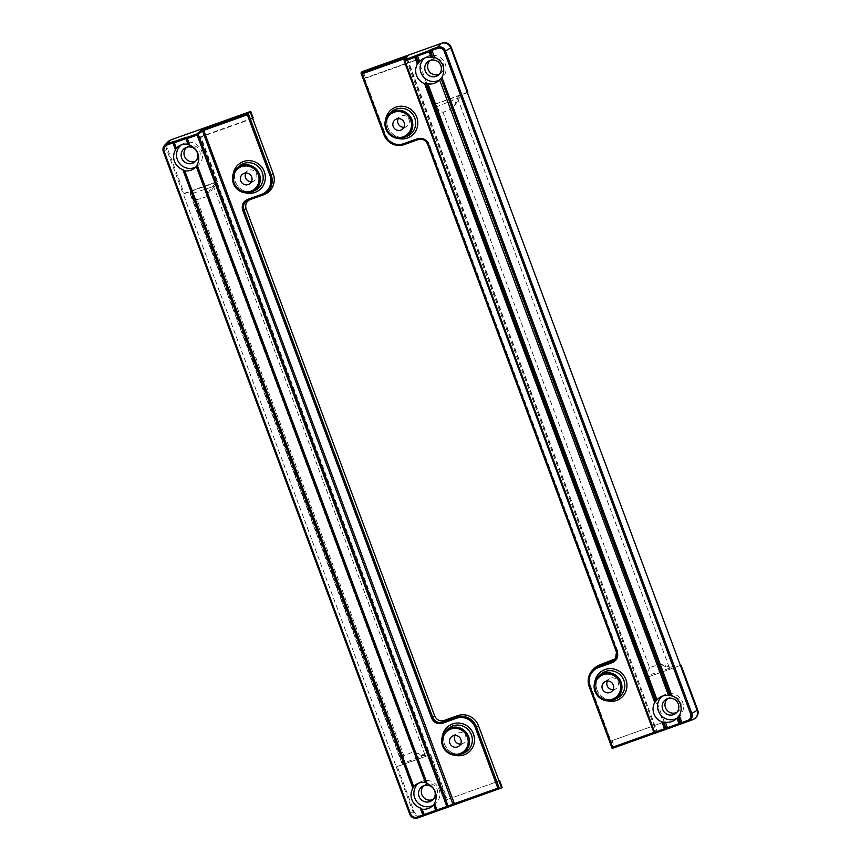 <?xml version="1.0" encoding="UTF-8"?>
<svg xmlns="http://www.w3.org/2000/svg" width="861" height="861" viewBox="0 0 861 861"><rect width="100%" height="100%" fill="white"/><g stroke="black" fill="none" stroke-linecap="round" stroke-linejoin="round"><path stroke-width="0.65" stroke-dasharray="4.3 3.23" d="M251.455 181.703A5.973 5.801 -123.2 0 0 256.492 173.836A5.973 5.801 -123.2 0 0 245.772 173.029M460.613 744.108A5.973 5.801 -123.2 0 0 465.65 736.241A5.973 5.801 -123.2 0 0 454.931 735.434M188.763 144.82L187.967 144.228M181.327 144.831A13.292 12.893 56.8 0 1 201.646 150.976A13.292 12.893 56.8 0 1 195.834 166.98M196.835 165.689L196.265 166.517L196.835 165.689L426.378 782.918L196.577 165.85M426.141 783.123L425.356 782.531M433.223 805.293A13.292 12.893 -123.2 0 0 439.035 789.279A13.292 12.893 -123.2 0 0 418.715 783.133M424.129 785.576A8.298 8.05 56.8 0 1 437.054 789.214A8.298 8.05 56.8 0 1 433.158 799.352M195.77 161.039A8.298 8.05 -123.2 0 0 199.666 150.912A8.298 8.05 -123.2 0 0 186.751 147.263M252.671 118.538L200.344 137.211L217.026 182.069L212.097 186.977A1.109 0.904 48.6 0 1 213.388 187.676L213.872 187.246A1.109 0.99 -139.6 0 0 212.495 186.579M264.047 194.597A16.585 16.101 56.8 0 1 263.789 194.683L249.636 199.774M446.708 799.665L499.036 780.992L446.708 799.665L430.026 754.817L429.036 755.172L429.65 753.795L424.677 754.085L213.872 187.246L217.402 183.081L429.65 753.795M217.402 183.081L216.025 182.424L191.013 191.346L190.582 194.79A1.109 1.076 -5.2 0 1 191.207 193.413L191.013 191.346L183.264 194.112L396.275 766.86L404.024 764.094L402.916 763.104C402.313 762.093 402.604 759.596 403.787 755.603C401.99 759.284 401.269 761.565 401.624 762.459L402.647 763.438L190.335 192.434L190.604 194.995A1.109 1.022 -11.8 0 1 191.217 193.854L212.097 186.977C210.364 188.807 208.663 192.014 206.995 196.599L213.388 187.676M253.166 117.935L200.839 136.608L217.521 181.467L184.114 193.381L167.508 148.716A7.179 6.974 56.8 0 1 171.361 139.73M433.966 804.152L436.484 810.083L435.72 810.405L436.215 810.19A1.109 1.087 69.1 0 1 436.215 810.19M402.916 763.104A1.109 1.055 147.8 0 1 401.721 762.663L402.065 763.094A1.109 1.098 132.1 0 0 403.152 763.309L423.537 755.506L429.036 755.172L404.024 764.094L402.065 763.094A1.109 1.098 132.1 0 1 401.775 762.652M163.375 151.697L166.582 149.254L183.264 194.112L184.114 193.381M417.65 817.95L422.267 816.206A7.372 7.157 56.8 0 1 412.957 811.719L396.275 766.86L430.026 754.817M502.103 787.288L422.267 816.206L501.608 787.89M167.508 148.716L166.582 149.254A7.372 7.157 56.8 0 1 168.121 141.656M424.064 755.452A1.109 1.012 -93.3 0 0 424.677 754.085L424.075 754.171C421.61 754.419 418.091 753.655 413.506 751.879L403.787 755.603L197.04 199.666C193.488 197.287 191.54 195.35 191.217 193.854M422.945 815.539A7.179 6.974 56.8 0 1 413.872 811.17L397.255 766.494M430.661 754.57L447.343 799.428M200.839 136.608L200.344 137.211M217.521 181.467L217.026 182.069M433.643 804.831L434.213 803.991L433.643 804.831M401.57 762.34L401.624 762.459A1.109 1.055 147.8 0 0 401.721 762.663L190.604 194.995A1.109 1.022 -11.8 0 0 190.647 195.146L190.69 195.318M190.582 194.79L190.647 195.146C191.088 196.394 193.219 197.901 197.04 199.666L206.995 196.599L413.506 751.879C417.811 754.376 421.147 755.581 423.537 755.506A1.109 0.915 -98.1 0 0 424.075 754.171M248.086 200.322L250.271 199.515M185.89 138.643L186.729 138.524A1.109 1.076 39.5 0 1 186.902 137.448L189 144.616L186.74 138.492L185.89 138.643M173.728 142.743A1.109 1.076 39.5 0 1 173.89 141.667L176.031 148.899L173.524 143.023M437.603 810.858L437.883 810.75A1.109 1.087 69.1 0 1 436.484 810.083M421.32 808.501L423.612 814.657L422.848 814.99L423.612 814.657A1.109 1.087 -110.9 0 0 425.011 815.335L423.343 814.764A1.109 1.087 69.1 0 1 423.343 814.764M613.086 689.683A5.973 5.801 -123.2 0 0 618.123 681.815A5.973 5.801 -123.2 0 0 607.403 681.008M403.927 127.288A5.973 5.801 -123.2 0 0 408.964 119.421A5.973 5.801 -123.2 0 0 398.245 118.614M662.335 696.183A13.292 12.893 56.8 0 1 682.655 702.328A13.292 12.893 56.8 0 1 676.843 718.332M439.465 80.03A13.292 12.893 -123.2 0 0 445.266 64.026A13.292 12.893 -123.2 0 0 424.947 57.881M430.371 60.313A8.298 8.05 56.8 0 1 443.297 63.951A8.298 8.05 56.8 0 1 439.39 74.089M676.778 712.391A8.298 8.05 -123.2 0 0 680.674 702.264A8.298 8.05 -123.2 0 0 667.749 698.615M589.225 686.777L590.474 685.83L610.998 741.03L663.325 722.357L646.643 677.499L680.405 665.435L672.656 668.211L673.27 666.844L669.61 667.049A1.109 1.012 86.7 0 1 668.997 668.427L672.656 668.211L646.643 677.499M590.474 685.83A16.585 16.101 56.8 0 1 593.929 668.706M615.841 658.557L617.585 650.755L428.95 143.539C426.981 139.536 423.87 138.04 419.641 139.062L406.134 143.884A16.585 16.101 56.8 0 1 385.168 133.778L383.92 134.714A16.165 15.692 56.8 0 0 383.92 134.736M669.61 667.049L660.312 664.046L649.56 667.63L443.049 112.35L434.396 108.798A1.109 1.076 133.1 0 1 435.009 107.41L443.049 112.35L453.564 108.109L457.051 98.531A1.109 0.99 40.4 0 1 458.429 99.187L461.033 96.131L459.656 95.463L457.051 98.531L435.009 107.41L434.644 104.396L433.643 104.751L416.961 59.893L364.633 78.566L385.168 133.778M467.405 92.697L434.644 104.396L434.278 108.572L645.083 675.411A1.109 1.098 -47.9 0 0 646.46 676.079L646.439 675.95A1.109 1.098 -155.7 0 1 645.072 675.293L646.267 676.477L433.955 105.472L434.213 108.292A1.109 1.076 174.8 0 0 434.278 108.572L434.396 108.798M696.151 717.288A7.179 6.974 56.8 0 1 693.579 718.946L614.42 747.197L611.988 740.664L664.315 721.981L647.633 677.133L645.061 675.379L434.213 108.292A1.109 1.076 174.8 0 1 434.891 107.194M461.033 96.131L673.27 666.844M362.072 71.667L364.633 78.566L365.484 77.845L363.051 71.302M612.139 748.392L613.57 747.929L610.998 741.03L611.988 740.664M614.42 747.197L688.283 721.357M467.9 92.095L433.643 104.751M434.493 104.02L417.811 59.161L416.961 59.893M417.811 59.161L365.484 77.845M664.315 721.981L663.325 722.357M645.072 675.293L649.56 667.63L646.439 675.95L668.997 668.427L660.312 664.046L453.564 108.109L458.429 99.187M616.487 652.111L617.585 650.755M656.997 731.301A1.109 1.087 -110.9 0 0 658.396 731.979L657.018 731.301L653.886 732.496A1.109 1.087 -110.9 0 0 653.897 732.517L656.997 731.301L406.812 57.041A1.109 1.076 -140.5 0 0 406.64 58.117L656.997 731.301L656.233 731.624L405.811 58.257M655.286 733.163L658.374 731.979M405.811 58.236L406.64 58.117L405.811 58.236M456.76 99.08A1.109 0.936 24.4 0 1 458.127 99.682L669.105 666.984A1.109 0.979 106.7 0 1 668.459 668.33M448.172 728.718A14.68 14.25 -123.2 0 0 464.068 752.977C455.318 755.764 448.818 752.912 444.556 744.41C442.608 738.318 443.813 733.088 448.172 728.718M454.662 755.248A16.52 16.036 56.8 0 1 442.339 736.435M239.014 166.324A14.68 14.25 -123.2 0 0 254.91 190.582C246.16 193.37 239.659 190.507 235.397 182.005C233.449 175.924 234.655 170.693 239.014 166.324M245.503 192.853A16.52 16.036 56.8 0 1 233.18 174.04M183.942 170.198L413.398 787.202M413.872 811.17L409.728 814.129A6.264 6.081 56.8 0 1 409.728 814.129M263.789 194.683L261.992 195.361M190.647 195.146L401.624 762.459M387.848 127.611A14.68 14.25 -123.2 0 0 407.382 136.156C398.632 138.944 392.132 136.092 387.87 127.579C385.922 121.498 387.127 116.267 391.497 111.898A14.68 14.25 -123.2 0 0 387.848 127.611M397.976 138.427A16.52 16.036 56.8 0 1 385.653 119.614M596.996 690.016A14.68 14.25 -123.2 0 0 616.541 698.562C607.791 701.349 601.29 698.486 597.028 689.984C595.08 683.892 596.286 678.672 600.644 674.303A14.68 14.25 -123.2 0 0 596.996 690.016M607.134 700.832A16.52 16.036 56.8 0 1 594.811 682.009M419.641 139.062L418.242 139.59M404.336 144.551L406.134 143.884M427.562 144.099L428.95 143.539M404.207 61.109L406.64 58.117M647.644 677.144L646.46 676.079M693.579 718.946L692.901 719.613M656.233 731.624L656.835 732.528M247.753 170.801L242.931 173.954M452.09 736.349L456.9 733.195M182.984 143.733L179.508 145.67M420.362 782.036L416.885 783.973M434.471 798.534L432.007 800.418M197.083 160.232L194.629 162.105M188.01 146.392L185.309 147.888M425.399 784.694L422.697 786.201M434.891 804.217L431.727 806.628M197.503 165.904L194.349 168.326M248 200.355L250.174 199.548M437.862 810.761L436.505 810.083L434.235 803.991M423.634 814.667L421.33 808.468M413.42 787.212L183.942 170.155M458.633 746.347L463.455 743.194M254.296 180.788L249.475 183.942M615.927 688.768L611.106 691.921M401.958 129.527L406.769 126.363M678.511 717.256L675.347 719.678M441.123 78.954L437.969 81.364M431.641 59.431L428.939 60.937M669.019 697.744L666.317 699.24M678.091 711.584L675.637 713.457M440.703 73.271L438.249 75.155M426.604 56.783L423.128 58.709M663.982 695.085L660.505 697.012M615.324 659.268L616.433 657.922M395.403 119.528L400.225 116.375M609.373 678.769L604.562 681.934"/><path stroke-width="1.29" d="M251.681 177A5.973 5.801 -123.2 0 0 242.931 173.954A5.973 5.801 -123.2 0 0 240.736 180.896A5.973 5.801 -123.2 0 0 249.475 183.942A5.973 5.801 -123.2 0 0 251.681 177M245.772 173.029A5.973 5.801 -123.2 0 0 251.455 181.703M454.931 735.434A5.973 5.801 -123.2 0 0 460.613 744.108M449.894 743.301A5.973 5.801 56.8 0 1 452.09 736.349A5.973 5.801 56.8 0 1 460.829 739.395A5.973 5.801 56.8 0 1 458.633 746.347A5.973 5.801 56.8 0 1 449.894 743.301M186.729 138.524L185.89 138.643L187.967 144.228A13.572 13.184 -123.2 0 0 176.322 148.167L175.493 149.879A13.507 13.119 -123.2 0 0 182.855 169.66L184.749 170.844A13.572 13.184 -123.2 0 0 196.265 166.517L425.356 782.531A13.572 13.184 56.8 0 0 413.7 786.48L413.42 787.212M250.271 199.515C246.364 201.399 244.976 204.498 246.095 208.803L434.719 716.018C436.699 720.022 439.799 721.518 444.028 720.506L457.546 715.685A16.585 16.101 56.8 0 1 478.512 725.791L476.477 727.007L499.423 788.708L497.819 788.17L475.25 727.502A15.057 14.615 -123.2 0 0 456.222 718.332L442.317 723.294C437.453 724.456 433.89 722.745 431.619 718.139L242.684 210.116C241.403 205.166 243.006 201.603 247.494 199.429L261.4 194.468A15.057 14.615 -123.2 0 0 269.945 175.45L247.387 114.782L250.11 111.629L170.769 139.945L166.926 143.755L174.352 141.344A1.109 1.076 39.5 0 0 173.89 141.667L173.685 141.925A1.109 1.109 0 0 0 173.502 143.023L173.513 143.001A1.109 1.076 39.5 0 1 174.137 141.602L185.718 137.469L185.89 138.643L174.309 142.775L176.322 148.167L175.741 148.996M189.85 145.358L188.763 144.82L186.503 138.804L187.321 138.556L189.85 145.358A13.636 13.238 56.8 0 1 197.094 164.86L427.228 783.671L426.141 783.123L196.566 165.85L197.094 164.86M186.503 138.804A1.109 1.109 0 0 1 186.686 137.717L186.902 137.448A1.109 1.076 39.5 0 1 187.364 137.125L187.149 137.394A1.109 1.076 -140.5 0 0 186.514 138.782L188.763 144.82M195.834 166.98A13.292 12.893 56.8 0 1 181.327 144.831M423.612 814.657L422.848 814.99L420.233 807.962A13.507 13.119 56.8 0 1 412.882 788.192L182.855 169.66M413.398 787.202L412.882 788.192M184.749 170.844L413.7 786.48L413.129 787.309M434.482 803.162L437.011 809.964L436.193 810.201A1.109 1.109 0 0 0 437.603 810.858L447.419 807.36L437.603 810.858A1.109 1.087 69.1 0 1 436.215 810.212L433.944 804.152L434.482 803.162A13.636 13.238 -123.2 0 0 427.228 783.671M418.715 783.133A13.292 12.893 -123.2 0 0 433.223 805.293M434.665 790.839A8.524 8.266 56.8 0 1 432.007 800.418A8.524 8.266 56.8 0 1 419.059 796.414A8.524 8.266 56.8 0 1 422.697 786.201A8.524 8.266 56.8 0 1 434.665 790.839M433.158 799.352A8.298 8.05 56.8 0 1 424.129 785.576M181.682 158.101A8.524 8.266 -123.2 0 0 194.629 162.105A8.524 8.266 -123.2 0 0 185.309 147.888A8.524 8.266 -123.2 0 0 181.682 158.101M186.751 147.263A8.298 8.05 -123.2 0 0 195.77 161.039M247.387 114.782L203.734 130.366L203.562 129.193L248.226 113.254L271.172 174.955L273.206 173.739L250.11 111.629L250.734 111.392L253.166 117.935L252.671 118.538M273.206 173.739A16.585 16.101 56.8 0 1 264.047 194.597L262.25 195.275A16.165 15.692 56.8 0 1 261.992 195.361L248.086 200.322C244.18 202.217 242.78 205.316 243.911 209.621L432.835 717.633C434.805 721.647 437.905 723.143 442.145 722.121L456.05 717.159L457.546 715.685M499.423 788.708L452.294 805.541A1.109 1.065 -110.5 0 0 452.294 805.541L501.608 787.89L478.512 725.791M171.361 139.73A7.179 6.974 56.8 0 1 171.576 139.643L250.734 111.392M433.643 804.831A13.572 13.184 56.8 0 1 422.138 809.146L424.139 814.538L435.72 810.405L433.643 804.831M436.484 810.083L435.72 810.405L436.312 811.31L437.862 810.761L424.731 815.442A1.109 1.087 69.1 0 1 423.343 814.786L421.32 808.501L420.233 807.962M175.493 149.879L172.889 142.861L167.099 144.928A5.166 5.015 -123.2 0 0 164.16 151.45L410.536 813.903A5.166 5.015 -123.2 0 0 417.058 817.057L422.848 814.99L423.44 815.884L417.65 817.95A6.264 6.081 56.8 0 1 409.739 814.151L163.375 151.697A6.264 6.081 56.8 0 1 164.666 145.208L168.121 141.656A7.372 7.157 56.8 0 1 170.769 139.945L171.576 139.643M499.671 780.755L499.036 780.992L499.671 780.755L502.103 787.288L501.608 787.89M421.104 808.77L422.138 809.146M454.759 804.648L203.734 130.366L202.55 130.969A1.109 1.055 -130.6 0 0 201.151 130.291L196.954 133.886L197.126 135.059L187.321 138.556L187.149 137.394L196.954 133.886A1.109 1.055 -130.6 0 1 198.353 134.564L448.043 805.961L452.908 804.152L202.55 130.969L197.126 135.059L446.827 806.466L437.011 809.964L437.603 810.858M497.819 788.17L452.908 804.152A1.109 1.065 -110.5 0 1 452.294 805.541L447.429 807.349A1.109 1.065 -110.5 0 0 448.043 805.961L446.827 806.466L447.419 807.36A1.109 1.065 -110.5 0 0 447.429 807.349L452.294 805.541M172.717 141.688L172.889 142.861L173.728 142.743M602.366 688.875A5.973 5.801 -123.2 0 0 611.106 691.921A5.973 5.801 -123.2 0 0 613.301 684.969A5.973 5.801 -123.2 0 0 604.562 681.934A5.973 5.801 -123.2 0 0 602.366 688.875M607.403 681.008A5.973 5.801 -123.2 0 0 613.086 689.683M398.245 118.614A5.973 5.801 -123.2 0 0 403.927 127.288M404.153 122.574A5.973 5.801 56.8 0 1 401.958 129.527A5.973 5.801 56.8 0 1 393.208 126.481A5.973 5.801 56.8 0 1 395.403 119.528A5.973 5.801 56.8 0 1 404.153 122.574M415.002 55.879A1.109 1.055 49.4 0 1 416.401 56.546L414.808 57.364L415.002 55.879L428.993 50.648A1.109 1.055 49.4 0 1 430.382 51.316L432.609 57.31L430.748 51.003L431.931 50.401L431.759 49.228L437.549 47.161L441.402 43.351L362.072 71.667L360.963 73.002L362.158 73.82L384.716 134.488A15.057 14.615 -123.2 0 0 403.744 143.658L417.65 138.696C422.514 137.523 426.087 139.245 428.347 143.852L617.283 651.874C618.564 656.825 616.96 660.387 612.472 662.561L598.567 667.523A15.057 14.615 -123.2 0 0 590.022 686.54L612.58 747.208L653.865 732.474L404.207 61.109L404.993 60.862L404.821 59.7A1.109 1.076 -140.5 0 0 404.369 60.022L406.812 57.041A1.109 1.076 -140.5 0 1 407.275 56.718L404.821 59.7L414.636 56.191A1.109 1.055 49.4 0 1 416.035 56.869L418.274 62.896L417.337 64.166L414.808 57.364L404.993 60.862L654.683 732.27L664.498 728.772L661.969 721.97L665.327 722.131A13.572 13.184 -123.2 0 0 676.983 718.192L679.286 715.502A13.507 13.119 -123.2 0 0 671.935 695.731L668.556 695.516A13.572 13.184 -123.2 0 0 657.04 699.842L654.726 702.468L424.591 83.657L426.098 83.926L655.662 701.209M661.969 721.97A13.636 13.238 56.8 0 1 654.726 702.468M676.843 718.332A13.292 12.893 56.8 0 1 662.335 696.183M679.286 715.502L681.901 722.53L687.691 720.463A5.166 5.015 -123.2 0 0 690.619 713.941L444.254 51.477A5.166 5.015 -123.2 0 0 437.722 48.334L431.931 50.401L434.547 57.418A13.507 13.119 56.8 0 1 441.897 77.199L671.935 695.731M670.428 695.462L440.961 78.459L441.897 77.199M440.961 78.459L669.998 695.623M668.556 695.516L439.594 79.879L440.595 78.781M439.594 79.879A13.572 13.184 56.8 0 1 427.949 83.829L657.04 699.842M656.05 700.951L426.496 83.711L427.949 83.829M417.337 64.166A13.636 13.238 -123.2 0 0 424.591 83.657M424.947 57.881A13.292 12.893 -123.2 0 0 439.465 80.03M425.302 71.151A8.524 8.266 56.8 0 1 428.939 60.937A8.524 8.266 56.8 0 1 438.249 75.155A8.524 8.266 56.8 0 1 425.302 71.151M439.39 74.089A8.298 8.05 56.8 0 1 430.371 60.313M678.285 703.889A8.524 8.266 -123.2 0 0 666.317 699.24A8.524 8.266 -123.2 0 0 662.69 709.453A8.524 8.266 -123.2 0 0 675.637 713.457A8.524 8.266 -123.2 0 0 678.285 703.889M667.749 698.615A8.298 8.05 -123.2 0 0 676.778 712.391M612.139 748.392L589.225 686.777A16.165 15.692 56.8 0 1 592.583 670.084L593.929 668.706A16.585 16.101 56.8 0 1 599.891 664.875L615.841 658.557M362.072 71.667L441.402 43.351A7.372 7.157 56.8 0 1 450.723 47.85L445.471 50.982L691.846 713.435L697.087 710.303L680.405 665.445L681.04 665.209L697.647 709.884A7.179 6.974 56.8 0 1 696.151 717.288L695.548 717.913A7.372 7.157 56.8 0 1 692.901 719.613M418.274 62.896L416.401 56.546L417.585 55.954L419.662 61.529A13.572 13.184 56.8 0 1 431.167 57.203L429.165 51.811L417.585 55.954L417.402 54.781M681.04 665.209L680.405 665.445L450.723 47.85L451.282 47.42L467.9 92.095L467.405 92.697M697.647 709.884L697.087 710.303A7.372 7.157 56.8 0 1 695.548 717.913M442.21 43.05A7.179 6.974 56.8 0 1 451.282 47.42M419.662 61.529L418.661 62.638M432.609 57.31L431.167 57.203M434.547 57.418L433.04 57.16M599.891 664.875L598.395 666.349L612.3 661.388L615.324 659.268L616.487 652.111L427.551 144.078C425.571 140.074 422.471 138.578 418.242 139.59L404.336 144.551A16.165 15.692 56.8 0 1 383.92 134.736L384.716 134.488M615.324 659.268L615.324 659.268C616.971 657.137 617.348 654.747 616.465 652.111L617.283 651.874M612.58 747.208L612.171 748.467L654.855 733.228L612.171 748.467L589.225 686.755M665.327 722.131L667.404 727.717L666.145 728.105A1.109 1.065 69.5 0 1 665.521 729.504L679.598 724.467A1.109 1.065 69.5 0 1 679.587 724.478L668.007 728.61L667.404 727.717L678.985 723.584L676.983 718.192M663.476 722.239L665.725 728.266L664.498 728.772L665.09 729.665L655.286 733.163L654.683 732.27L653.876 732.507A1.109 1.087 -110.9 0 0 655.286 733.163L665.09 729.665A1.109 1.065 -110.5 0 0 665.101 729.654A1.109 1.065 -110.5 0 0 665.725 728.266L663.885 722.024M407.275 56.718L360.963 73.002L383.898 134.725L361.007 73.12M405.811 58.257L406.64 58.117M677.984 717.084L680.212 723.079A1.109 1.065 69.5 0 1 679.598 724.467L679.587 724.478A1.109 1.109 0 0 0 679.587 724.467L680.018 724.316A1.109 1.065 69.5 0 1 680.007 724.316L688.283 721.357L682.493 723.423L681.901 722.53L680.631 722.917A1.109 1.065 69.5 0 1 680.018 724.316L678.985 723.584L680.631 722.917L678.35 716.761M404.186 61.109A1.109 1.109 0 0 1 404.369 60.022L404.369 60.022A1.109 1.076 -140.5 0 0 404.196 61.088L653.876 732.507A1.109 1.109 0 0 0 655.286 733.163L655.286 733.163M429.359 50.325L429.165 51.811L430.748 51.003A1.109 1.055 -130.6 0 0 429.359 50.325L431.759 49.228M468.599 736.564A14.217 13.808 56.8 0 1 461.485 754.128A14.217 13.808 56.8 0 1 442.565 745.874C446.633 754.085 452.951 756.841 461.485 754.128L464.068 752.977A14.68 14.25 -123.2 0 0 471.408 734.842A14.68 14.25 -123.2 0 0 448.172 728.718L446.084 730.634A14.217 13.808 56.8 0 1 468.599 736.564M443.35 745.637A13.119 12.732 -123.2 0 0 459.925 753.623A13.119 12.732 -123.2 0 0 467.372 737.059A13.119 12.732 -123.2 0 0 450.798 729.073A13.119 12.732 -123.2 0 0 443.35 745.637M259.441 174.159A14.217 13.808 56.8 0 1 252.327 191.734A14.217 13.808 56.8 0 1 236.926 168.229A14.217 13.808 56.8 0 1 259.441 174.159M234.192 183.232A13.119 12.732 -123.2 0 0 250.777 191.217A13.119 12.732 -123.2 0 0 258.214 174.665A13.119 12.732 -123.2 0 0 241.64 166.668A13.119 12.732 -123.2 0 0 234.192 183.232M442.339 736.435A16.52 16.036 56.8 0 1 473.453 734.002A16.52 16.036 56.8 0 1 454.662 755.248M262.25 172.437A14.68 14.25 -123.2 0 0 239.014 166.324L236.926 168.229C232.674 172.512 231.491 177.592 233.385 183.479C237.475 191.691 243.792 194.446 252.327 191.734L254.91 190.582A14.68 14.25 -123.2 0 0 262.25 172.437M233.18 174.04A16.52 16.036 56.8 0 1 264.295 171.608A16.52 16.036 56.8 0 1 245.503 192.853M442.554 745.852A14.217 13.808 56.8 0 1 446.084 730.634C441.833 734.907 440.649 739.986 442.532 745.874M175.73 148.953L173.524 143.023M183.716 170.5L413.108 787.298L183.759 170.543M436.312 811.31L424.731 815.442L424.139 814.538L423.321 814.786L421.137 808.845M174.352 141.344L174.309 142.775L173.502 143.023L175.719 148.996M187.364 137.125L185.718 137.469M203.562 129.193L201.151 130.291M423.44 815.884L417.65 817.95L417.058 817.057M444.028 720.506L442.145 722.121L442.317 723.294M246.095 208.803L242.684 210.116M431.619 718.139L434.719 716.018M269.945 175.45L271.172 174.955A16.165 15.692 56.8 0 1 262.25 195.275L261.4 194.468M456.222 718.332L456.05 717.159A16.165 15.692 56.8 0 1 476.477 727.007L475.25 727.502M164.16 151.45L163.353 151.687C162.546 149.244 162.987 147.08 164.666 145.208A6.264 6.081 56.8 0 1 166.926 143.755L167.099 144.928M247.494 199.429L248.086 200.322L261.992 195.361M436.193 810.201L433.944 804.152M163.353 151.687L409.728 814.129C411.386 817.584 414.023 818.854 417.65 817.95M410.536 813.903L409.718 814.151M423.321 814.786L423.343 814.764A1.109 1.109 0 0 0 424.731 815.442M385.868 129.032A14.217 13.808 56.8 0 1 389.409 113.803A14.217 13.808 56.8 0 1 411.913 119.733A14.217 13.808 56.8 0 1 404.799 137.308A14.217 13.808 56.8 0 1 385.868 129.032M410.686 120.239A13.119 12.732 -123.2 0 0 394.112 112.253A13.119 12.732 -123.2 0 0 386.675 128.816A13.119 12.732 -123.2 0 0 403.249 136.802A13.119 12.732 -123.2 0 0 410.686 120.239M595.026 691.437A14.217 13.808 56.8 0 1 598.556 676.208A14.217 13.808 56.8 0 1 621.072 682.138A14.217 13.808 56.8 0 1 613.958 699.713A14.217 13.808 56.8 0 1 595.026 691.437C599.105 699.67 605.423 702.415 613.958 699.713L616.541 698.562A14.68 14.25 -123.2 0 0 623.881 680.416A14.68 14.25 -123.2 0 0 600.644 674.303L598.556 676.208C594.305 680.491 593.121 685.571 595.016 691.448M619.845 682.633A13.119 12.732 -123.2 0 0 603.27 674.647A13.119 12.732 -123.2 0 0 595.823 691.211A13.119 12.732 -123.2 0 0 612.397 699.197A13.119 12.732 -123.2 0 0 619.845 682.633M407.382 136.156A14.68 14.25 -123.2 0 0 414.733 118.022A14.68 14.25 -123.2 0 0 391.497 111.898L389.409 113.803C385.147 118.086 383.963 123.166 385.857 129.053C389.947 137.265 396.264 140.02 404.799 137.308L407.382 136.156M385.653 119.614A16.52 16.036 56.8 0 1 416.767 117.182A16.52 16.036 56.8 0 1 397.976 138.427M594.811 682.009A16.52 16.036 56.8 0 1 625.925 679.587A16.52 16.036 56.8 0 1 607.134 700.832M405.628 57.063L405.811 58.236L362.158 73.82M665.521 729.504L668.007 728.61M612.472 662.561L612.3 661.388L613.398 660.053M590.022 686.54L589.204 686.777C587.137 680.481 588.267 674.916 592.583 670.084A16.165 15.692 56.8 0 1 598.395 666.349L598.567 667.523M690.619 713.941L691.846 713.435A6.264 6.081 56.8 0 1 688.283 721.357L693.019 719.57M437.722 48.334L437.549 47.161A6.264 6.081 56.8 0 1 445.471 50.982L444.254 51.477M616.465 652.111L427.54 144.088L428.347 143.852M427.54 144.088C425.56 140.042 422.471 138.535 418.242 139.59L417.65 138.696M418.242 139.59L404.336 144.551L403.744 143.658M687.691 720.463L688.283 721.357M171.468 139.686L170.661 139.988M426.141 783.155L196.566 165.85M404.336 144.551C395.005 146.876 388.193 143.593 383.898 134.725M680.018 724.316L682.493 723.423"/></g></svg>
